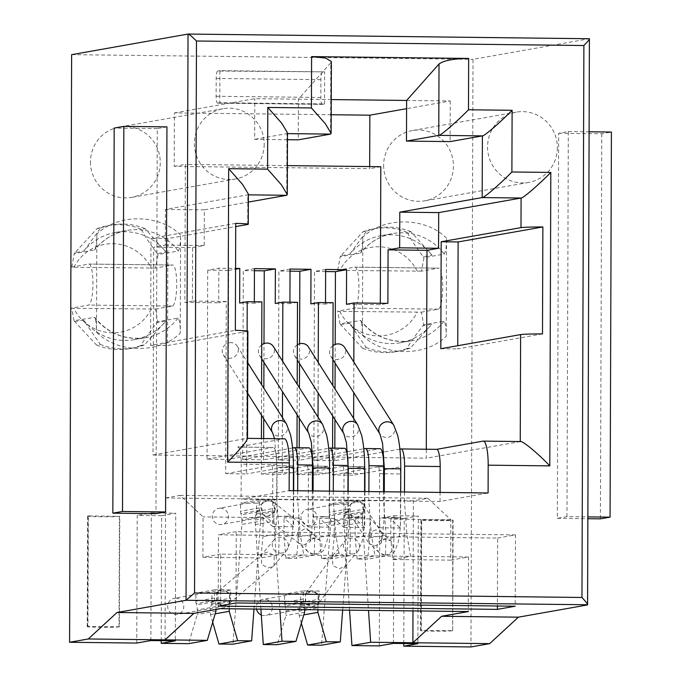 <?xml version="1.0" encoding="UTF-8"?>
<svg xmlns="http://www.w3.org/2000/svg" width="681" height="681" viewBox="0 0 681 681"><rect width="100%" height="100%" fill="white"/><g stroke="black" fill="none" stroke-linecap="round" stroke-linejoin="round"><path stroke-width="0.51" stroke-dasharray="3.4 2.55" d="M90.462 161.848A35.684 34.876 80 0 0 131.578 197.396A35.684 34.876 80 0 0 160.265 162.665A35.684 34.876 80 0 0 119.141 127.117A35.684 34.876 80 0 0 90.462 161.848M264.194 144.27A35.684 34.876 -100 0 1 235.507 179.001A35.684 34.876 -100 0 1 194.391 143.453A35.684 34.876 -100 0 1 223.07 108.722A35.684 34.876 -100 0 1 264.194 144.27M383.633 165.262A35.684 34.876 80 0 0 424.757 200.81A35.684 34.876 80 0 0 453.435 166.079A35.684 34.876 80 0 0 412.32 130.539A35.684 34.876 80 0 0 383.633 165.262M557.364 147.683A35.684 34.876 -100 0 1 528.686 182.414A35.684 34.876 -100 0 1 487.562 146.875A35.684 34.876 -100 0 1 516.249 112.144A35.684 34.876 -100 0 1 557.364 147.683M452.686 630.691L452.703 520.224A16.055 0.613 0.2 0 1 433.661 520.633A16.055 0.613 0.2 0 1 420.943 519.986A16.055 0.613 0.2 0 1 421.292 519.858L420.909 630.393L452.686 630.691L453.078 520.156L421.667 519.79L421.275 630.325M452.32 630.759A16.055 0.613 0.2 0 1 433.269 631.168A16.055 0.613 0.2 0 1 420.552 630.521A16.055 0.613 0.2 0 1 420.909 630.393M88.351 515.909L87.977 515.977A16.055 0.613 -179.8 0 0 87.628 516.096A16.055 0.613 -179.8 0 0 100.345 516.751A16.055 0.613 -179.8 0 0 119.388 516.343L88.351 515.909L87.968 626.443L119.379 626.809L119.762 516.275M119.379 626.809L119.005 626.878A16.055 0.613 0.2 0 1 99.962 627.286A16.055 0.613 0.2 0 1 87.245 626.631A16.055 0.613 0.2 0 1 87.594 626.511L87.968 626.443M155.54 268.05L73.897 267.292L71.777 267.071L88.76 264.066A20.515 4.265 90.7 0 1 88.922 264.058A20.515 4.265 90.7 0 1 92.956 283.815A20.515 4.265 90.7 0 1 88.615 305.071L71.633 308.076L73.761 308.297L155.396 309.055L157.805 321.679L178.09 318.087C179.58 320.113 180.303 325.135 180.261 333.162L180.601 235.107C180.593 243.108 179.827 248.403 178.32 250.974L158.035 254.566L155.54 268.05L172.523 265.045A20.515 4.265 -89.3 0 1 172.693 265.028L88.922 264.058M155.396 309.055L172.378 306.05A20.515 4.265 -89.3 0 0 176.719 284.794A20.515 4.265 -89.3 0 0 172.693 265.028M421.488 271.149L339.853 270.391L337.725 270.17L354.707 267.165A20.515 4.265 90.7 0 1 354.878 267.156A20.515 4.265 90.7 0 1 358.904 286.914A20.515 4.265 90.7 0 1 354.571 308.17L337.58 311.174L339.708 311.396L421.352 312.153L423.752 324.777L444.038 321.185C445.527 323.211 446.251 328.233 446.217 336.261L446.557 238.205C446.54 246.207 445.783 251.502 444.276 254.073L423.991 257.665L421.488 271.149L438.479 268.144A20.515 4.265 -89.3 0 1 438.641 268.127L354.878 267.156M421.352 312.153L438.334 309.148A20.515 4.265 -89.3 0 0 442.676 287.893A20.515 4.265 -89.3 0 0 438.641 268.127M470.954 646.95L473.006 59.332L589.405 38.732L587.431 604.949M566.967 516.641L568.312 131.552L558.658 133.263L557.313 518.343L566.967 516.641L587.899 516.879M71.777 267.071L74.272 253.587L94.557 249.995C96.064 247.441 96.821 242.155 96.838 234.128L96.498 332.183C117.37 353.473 159.226 353.984 180.261 333.162M325.629 271.566L314.503 271.43L313.847 460.416L334.788 460.654L334.831 448.166M334.933 419.547L335.035 389.013M335.129 363.177L335.188 344.416M290.029 271.149L278.904 271.021L278.248 459.998L299.189 460.245L299.231 447.749M299.334 418.313L299.436 387.778M299.521 363.577L299.589 343.82M254.43 270.732L243.304 270.604L242.649 459.581L263.59 459.828L263.658 438.547M263.726 418.721L263.836 388.179M263.93 362.343L263.99 343.59M207.705 270.187L207.041 459.164L227.99 459.411L228.646 270.434L207.705 270.187L218.839 268.22L235.575 268.416M331.187 114.731L174.396 112.91L174.208 166.394L369.664 168.667L369.672 166.564M161.21 640.676L161.644 515.696L137.213 515.406L136.77 643.06M71.633 54.659L473.006 59.332M403.782 643.502L404.216 518.513L379.785 518.232L379.343 645.886M349.54 610.167L343.828 521.059L362.53 517.747A17.842 17.442 -100 0 1 363.262 512.708L344.552 516.019A17.842 17.442 80 0 0 343.828 521.059M344.552 516.019L344.918 514.802A8.206 8.019 80 0 0 345.25 512.478L345.276 504.28L329.221 504.093L329.195 512.291A8.206 8.019 80 0 0 329.519 514.623L329.868 515.849L348.57 512.538A17.842 17.442 -100 0 1 349.268 517.594L349.251 522.157L330.549 525.468L321.577 645.213M349.268 517.594L330.557 520.905A17.842 17.442 80 0 0 329.868 515.849M330.557 520.905L330.549 525.468M301.342 623.234L299.163 615.675L299.18 611.112L304.62 610.15M299.912 606.073L300.27 604.847A8.206 8.019 80 0 0 300.61 602.532L300.636 594.334L284.581 594.147L284.556 602.345A8.206 8.019 80 0 0 284.871 604.668L285.22 605.903L303.93 602.591L303.581 601.357A8.206 8.019 -100 0 1 303.258 599.033L303.292 590.836L319.346 591.023L319.312 599.22A8.206 8.019 -100 0 1 318.98 601.536L318.623 602.762L299.912 606.073A17.842 17.442 80 0 0 299.18 611.112M304.62 609.64L304.628 607.648L285.918 610.959A17.842 17.442 80 0 0 285.22 605.903M285.918 610.959L285.901 615.522L277.252 644.694M260.891 609.129L255.171 520.029L273.881 516.717A17.842 17.442 -100 0 1 274.613 511.678L255.903 514.989A17.842 17.442 80 0 0 255.171 520.029M255.903 514.989L256.26 513.763A8.206 8.019 80 0 0 256.601 511.448L256.626 503.25L240.572 503.063L240.546 511.261A8.206 8.019 80 0 0 240.861 513.585L241.219 514.819L259.921 511.508A17.842 17.442 -100 0 1 260.619 516.564L260.602 521.127L241.891 524.438L232.928 644.175M260.619 516.564L241.908 519.875A17.842 17.442 80 0 0 241.219 514.819M241.908 519.875L241.891 524.438M212.693 622.204L210.514 614.637L210.531 610.074L229.242 606.762A17.842 17.442 -100 0 1 229.974 601.723L211.263 605.034A17.842 17.442 80 0 0 210.531 610.074M211.263 605.034L211.621 603.817A8.206 8.019 80 0 0 211.961 601.502L211.987 593.296L195.932 593.108L195.907 601.314A8.206 8.019 80 0 0 196.222 603.638L196.571 604.864L215.281 601.553A17.842 17.442 -100 0 1 215.979 606.609L215.971 609.469M215.979 606.609L197.269 609.921A17.842 17.442 80 0 0 196.571 604.864M197.269 609.921L197.252 614.483L188.603 643.664M324.514 103.955L324.624 71.871L219.92 70.645L219.81 102.737L324.514 103.955L322.283 104.355A7.133 1.481 -89.3 0 1 322.224 104.355L217.52 103.137A7.133 1.481 -89.3 0 0 217.579 103.129L322.283 104.355M337.725 270.17L340.228 256.686L360.513 253.094C362.011 250.54 362.777 245.254 362.794 237.226L362.445 335.282C383.326 356.572 425.182 357.082 446.217 336.261M558.658 133.263L601.766 133.765L611.419 132.054M568.312 131.552L589.235 131.791M557.313 518.343L587.89 518.701M601.766 133.765L600.421 518.845M74.757 321.628L83.533 320.079L100.226 344.356L96.515 345.02L74.757 321.628A54.42 53.186 -100 0 1 74.042 320.7L94.736 317.346C108.1 333.664 125.117 340.432 145.802 337.623A54.42 53.186 -100 0 1 94.318 317.108C95.808 319.134 96.532 324.156 96.498 332.183M74.042 320.7L71.633 308.076M166.096 252.081L144.951 228.586L141.239 229.242C144.917 236.316 150.271 244.453 157.32 253.63L166.096 252.081A54.42 53.186 80 0 0 115.327 232.493L126.836 230.459A54.42 53.186 -100 0 0 94.557 249.995L94.872 249.765C103.12 239.406 113.778 232.97 126.836 230.459A54.42 53.186 -100 0 1 178.32 250.974M313.847 460.416L332.549 457.104L332.583 448.141M325.637 269.463L314.503 271.43M333.094 302.713L325.518 304.049L325.527 302.619M332.694 416.014L332.805 385.48M353.626 418.406L353.49 457.343L334.788 460.654M353.822 362.028L353.72 392.562M278.248 459.998L296.95 456.687L296.984 447.723M290.038 269.046L278.904 271.021M297.495 302.296L289.919 303.632L289.927 302.202M297.095 414.78L297.205 384.246M318.036 417.172L317.891 456.934L299.189 460.245M318.223 362.437L318.121 392.971M242.649 459.581L261.351 456.27L261.41 438.521M254.439 268.637L243.304 270.604M261.887 301.879L254.319 303.224L254.328 301.794M261.495 415.189L261.606 384.654M282.428 417.572L282.292 456.517L263.59 459.828M282.624 361.202L282.521 391.737M207.041 459.164L225.751 455.853L226.288 301.462L218.72 302.807L218.839 268.22M228.646 270.434L235.566 269.208M247.126 330.975L246.692 456.1L227.99 459.411M380.798 166.7L369.664 168.667M174.208 166.394L185.343 164.419L184.866 302.407L218.72 302.807M287.382 165.611L185.343 164.419M174.396 112.91L254.796 98.677L331.238 99.571M406.617 100.447L450.243 100.958L406.591 108.679M150.876 640.557L151.318 512.912L137.213 515.406M161.644 515.696L175.749 513.193L175.306 640.847M254.013 609.052L260.602 521.127M255.154 524.591L273.864 521.28L279.84 609.35M342.671 610.082L349.251 522.157M343.811 525.621L362.513 522.31L368.489 610.389M393.448 643.383L393.89 515.738L379.785 518.232M404.216 518.513L418.321 516.019L417.879 643.673M166.939 126.879L157.285 128.581L155.949 513.67M324.624 71.871L217.69 71.045L219.92 70.645M322.394 72.263A7.133 1.481 -89.3 0 0 320.887 79.66L320.828 97.485A7.133 1.481 -89.3 0 0 322.224 104.355M219.81 102.737L217.579 103.129M217.69 71.045A7.133 1.481 -89.3 0 0 216.183 78.434L216.124 96.268A7.133 1.481 -89.3 0 0 217.52 103.137M340.713 324.726L349.489 323.177L366.174 347.455L362.462 348.119L340.713 324.726A54.42 53.186 -100 0 1 339.989 323.798L360.692 320.445C374.048 336.763 391.073 343.53 411.758 340.721A54.42 53.186 -100 0 1 360.275 320.206C361.764 322.232 362.488 327.255 362.445 335.282M432.043 255.179L410.907 231.685L407.195 232.34C410.864 239.414 416.227 247.543 423.267 256.728L432.043 255.179A54.42 53.186 80 0 0 381.283 235.592L392.792 233.557A54.42 53.186 -100 0 0 360.513 253.094L360.828 252.864C369.068 242.504 379.726 236.069 392.792 233.557A54.42 53.186 -100 0 1 444.276 254.073M339.989 323.798L337.58 311.174M412.992 610.9L413.376 500.833L427.847 498.271L450.848 519.782L450.711 560.148L468.528 556.998L468.332 611.547M218.184 606.116L218.439 534.798L497.649 538.05L497.411 606.005M497.649 538.05L515.466 534.9L515.219 606.209M515.466 534.9L236.256 531.648L236.001 602.957M236.256 531.648L218.439 534.798M297.691 490.763L297.657 499.82L300.151 533.947L303.786 555.075L220.721 554.104L220.533 608.661M312.434 466.085L306.944 466.017A7.133 1.481 90.7 0 1 307.003 466.017A7.133 1.481 90.7 0 1 308.408 472.886L308.212 526.932L298.678 518.011L298.61 536.977L296.439 558.352L285.969 558.224L303.786 555.075L314.256 555.194L314.809 534.117L312.315 499.99L312.349 490.933M333.29 491.171L333.256 500.237L335.75 534.355L339.385 555.492L314.256 555.194L296.439 558.352M342.603 466.425L348.034 466.494L342.543 466.434A7.133 1.481 90.7 0 1 342.603 466.425A7.133 1.481 90.7 0 1 344.007 473.304L343.811 527.349L334.277 518.428L334.209 537.394L332.039 558.769L321.568 558.641L339.385 555.492L349.855 555.611L350.409 534.525L347.914 500.407L347.948 491.341M368.889 491.588L368.855 500.646L371.349 534.772L374.984 555.9L349.855 555.611L332.039 558.769M378.202 466.843L383.633 466.911L378.142 466.851A7.133 1.481 90.7 0 1 378.202 466.843A7.133 1.481 90.7 0 1 379.606 473.721L379.419 527.766L369.877 518.845L369.809 537.811L367.638 559.178L357.167 559.058L374.984 555.9L385.455 556.028L386.008 534.943L383.514 500.816L383.548 491.759M468.528 556.998L385.455 556.028L367.638 559.178M220.721 554.104L202.904 557.262L203.049 516.896L180.048 495.385L165.568 497.947L165.074 639.859M83.533 320.079A54.42 53.186 80 0 0 134.302 339.657A54.42 53.186 80 0 0 165.858 321.032L157.073 322.59C149.973 331.528 144.559 339.172 140.839 345.531L144.551 344.875L165.858 321.032M157.805 321.679A54.42 53.186 -100 0 1 157.073 322.59M157.32 253.63A54.42 53.186 -100 0 1 158.035 254.566M115.327 232.493A54.42 53.186 80 0 0 83.78 251.119L74.995 252.677L96.915 228.722L100.626 228.067L83.78 251.119M74.272 253.587A54.42 53.186 -100 0 1 74.995 252.677M226.288 301.462L192.434 301.07L192.621 247.586L153.71 247.135L152.978 455.01L225.751 455.853L225.692 473.687L246.633 473.925L246.692 456.1L261.351 456.27L261.291 474.104L282.232 474.342L282.292 456.517L296.95 456.687L296.89 474.512L317.831 474.759L317.891 456.934L332.549 457.104L332.49 474.929L353.43 475.176L353.49 457.343L332.549 457.104L379.989 448.702L365.331 448.532M310.859 303.879L325.518 304.049M382.305 452.244L353.49 457.343L426.263 458.194L426.297 449.23M346.459 304.296L380.313 304.688L387.889 303.351M346.706 451.826L317.891 456.934L296.95 456.687L344.39 448.294L329.732 448.124M275.26 303.462L289.919 303.632M311.106 451.418L282.292 456.517L261.351 456.27L308.791 447.877L294.132 447.706M239.661 303.045L254.319 303.224M292.575 447.979L246.692 456.1L225.751 455.853L273.192 447.46L237.592 447.042L284.13 438.811L246.965 438.377L152.978 455.01M192.434 301.07L184.866 302.407M380.313 304.688L380.321 303.258M450.243 100.958L450.107 141.605M330.574 134.114L330.821 62.754L298.423 99.188L298.278 139.835M330.821 62.754L331.375 61.528M287.467 139.707L254.651 139.324L254.796 98.677M192.621 247.586L204.206 245.535L204.326 209.876L248.335 202.087M287.493 132.863L286.948 133.612L254.651 139.324M215.962 611.172L197.252 614.483M151.318 512.912L175.749 513.193M215.281 601.553L214.932 600.327A8.206 8.019 -100 0 1 214.609 598.003L214.643 589.797L230.697 589.984L230.663 598.19A8.206 8.019 -100 0 1 230.331 600.506L229.974 601.723M229.242 606.762L229.233 608.763M259.921 511.508L259.572 510.273A8.206 8.019 -100 0 1 259.248 507.949L259.282 499.752L275.337 499.939L275.303 508.137A8.206 8.019 -100 0 1 274.971 510.452L274.613 511.678M273.864 521.28L273.881 516.717M303.93 602.591A17.842 17.442 -100 0 1 304.628 607.648M307.301 609.674L317.891 607.801A17.842 17.442 -100 0 1 318.623 602.762M317.891 607.801L317.882 609.793M348.57 512.538L348.221 511.312A8.206 8.019 -100 0 1 347.906 508.988L347.931 500.782L363.986 500.969L363.96 509.167A8.206 8.019 -100 0 1 363.62 511.491L363.262 512.708M362.513 522.31L362.53 517.747M165.568 497.947L413.376 500.833M393.89 515.738L418.321 516.019M157.285 128.581L114.187 128.079M423.267 256.728A54.42 53.186 -100 0 1 423.991 257.665M381.283 235.592A54.42 53.186 80 0 0 349.728 254.217L340.951 255.775L362.871 231.821L366.582 231.165L349.728 254.217M340.228 256.686A54.42 53.186 -100 0 1 340.951 255.775M349.489 323.177A54.42 53.186 80 0 0 400.249 342.756A54.42 53.186 80 0 0 431.805 324.13L423.029 325.688C415.929 334.626 410.515 342.271 406.787 348.629L410.498 347.974L431.805 324.13M423.752 324.777A54.42 53.186 -100 0 1 423.029 325.688M450.711 560.148L392.767 559.476L390.749 538.058L390.817 519.084L400.36 528.013L400.547 473.959A7.133 1.481 -89.3 0 0 399.143 467.089A7.133 1.481 -89.3 0 0 399.083 467.089L353.43 475.176M450.848 519.782L390.817 519.084M225.692 473.687L271.344 465.608A7.133 1.481 90.7 0 1 271.404 465.6A7.133 1.481 90.7 0 1 272.809 472.469L272.613 526.524L263.079 517.594L203.049 516.896M180.048 495.385L427.847 498.271M379.419 527.766L400.36 528.013M369.877 518.845L355.218 518.667L364.761 527.596L364.88 491.537M343.811 527.349L364.761 527.596M334.277 518.428L319.619 518.258L329.153 527.179L329.349 473.133A7.133 1.481 -89.3 0 0 327.944 466.255A7.133 1.481 -89.3 0 0 327.884 466.264L282.232 474.342M308.212 526.932L329.153 527.179M298.678 518.011L284.02 517.841L293.554 526.762L293.681 490.712M272.613 526.524L293.554 526.762M392.767 559.476L410.583 556.317L406.949 535.189L404.454 501.063L276.716 499.573L276.835 464.629A17.842 3.703 -89.3 0 0 273.336 447.451A17.842 3.703 -89.3 0 0 273.192 447.46M263.079 517.594L263.011 536.568L260.84 557.935L278.657 554.785L279.21 533.7L276.716 499.573L241.117 499.164L289.144 490.66M202.904 557.262L260.84 557.935M248.361 194.102L247.816 194.843L165.415 209.425L165.287 245.083L153.71 247.135M247.509 438.726L246.965 438.377L247.339 331.409A24.976 0.962 -179.8 0 0 247.884 331.204M404.488 492.005L404.454 501.063L440.054 501.48L488.09 492.976M520.471 441.543L426.263 458.194M100.226 344.356A62.448 61.035 80 0 0 133.476 347.957A62.448 61.035 80 0 0 144.551 344.875M151.233 309.2A44.605 43.593 -100 0 1 112.408 332.813A44.605 43.593 -100 0 1 73.761 308.297M73.897 267.292A44.605 43.593 -100 0 1 112.723 243.679A44.605 43.593 -100 0 1 151.378 268.195M144.951 228.586A62.448 61.035 80 0 0 111.701 224.985A62.448 61.035 80 0 0 100.626 228.067M399.883 449.137L383.675 452.005M436.606 449.349L400.93 448.949M247.339 331.409L167.535 345.531L167.909 238.563L235.72 226.56M165.287 245.083L204.206 245.535M204.326 209.876L165.415 209.425M210.514 614.637L215.179 613.819M304.611 612.21L285.901 615.522M299.163 615.675L303.828 614.849M339.708 311.396A44.605 43.593 80 0 0 378.364 335.912A44.605 43.593 80 0 0 417.189 312.298M417.325 271.293A44.605 43.593 80 0 0 378.679 246.777A44.605 43.593 80 0 0 339.853 270.391M410.907 231.685A62.448 61.035 80 0 0 377.657 228.084A62.448 61.035 80 0 0 366.582 231.165M366.174 347.455A62.448 61.035 80 0 0 399.424 351.055A62.448 61.035 80 0 0 410.498 347.974M285.969 558.224L283.951 536.807L284.02 517.841M321.568 558.641L319.551 537.224L319.619 518.258M357.167 559.058L355.15 537.641L355.218 518.667M390.749 538.058L406.949 535.189M279.21 533.7L263.011 536.568M235.728 223.368L150.978 238.367L150.603 345.335L235.354 330.336M440.054 501.48L440.088 492.414M237.592 447.042A17.842 3.703 90.7 0 1 237.737 447.034A17.842 3.703 90.7 0 1 241.236 464.221L241.117 499.164M542.493 333.911L457.743 348.91L457.751 345.718M96.515 345.02A62.448 61.035 80 0 0 129.756 348.621A62.448 61.035 80 0 0 140.839 345.531M96.915 228.722A62.448 61.035 -100 0 1 107.99 225.641A62.448 61.035 -100 0 1 141.239 229.242M440.82 348.715L457.743 348.91M167.909 238.563L150.978 238.367M150.603 345.335L167.535 345.531M406.787 348.629A62.448 61.035 -100 0 1 395.712 351.719A62.448 61.035 -100 0 1 362.462 348.119M362.871 231.821A62.448 61.035 -100 0 1 373.946 228.739A62.448 61.035 -100 0 1 407.195 232.34M371.349 534.772L355.15 537.641M347.557 451.682L363.773 448.813M364.658 469.303A7.133 1.481 -89.3 0 0 363.543 466.672A7.133 1.481 -89.3 0 0 363.484 466.681L317.831 474.759M335.75 534.355L319.551 537.224M312.477 451.171L328.685 448.302M300.151 533.947L283.951 536.807M293.46 468.468A7.133 1.481 -89.3 0 0 292.345 465.847A7.133 1.481 -89.3 0 0 292.285 465.847L246.633 473.925M378.142 466.851L332.49 474.929M342.543 466.434L296.89 474.512M306.944 466.017L261.291 474.104M369.809 537.811L386.008 534.943M259.282 499.752L240.572 503.063M256.626 503.25L275.337 499.939M347.931 500.782L329.221 504.093M345.276 504.28L363.986 500.969M334.209 537.394L350.409 534.525M298.61 536.977L314.809 534.117M214.643 589.797L195.932 593.108M230.697 589.984L211.987 593.296M303.292 590.836L284.581 594.147M300.636 594.334L319.346 591.023M230.876 342.645A8.206 7.644 147.7 0 0 223.428 346.765A8.206 7.644 147.7 0 0 223.325 354.844A8.206 7.644 147.7 0 0 229.65 358.266A8.206 7.644 147.7 0 0 237.099 354.154A8.206 7.644 147.7 0 0 237.201 346.067A8.206 7.644 147.7 0 0 230.876 342.645M267.548 552.061L262.508 553.806L261.64 554.683L261.53 564.421L268.203 567.98L273.234 566.234L274.111 565.349L274.213 555.611L267.548 552.061M223.087 589.669L218.048 591.414L217.179 592.291L217.077 602.03L223.743 605.588L228.782 603.843L229.65 602.966L229.752 593.228L223.087 589.669M222.942 589.848L221.487 589.967L216.916 592.606L216.592 602.608L223.24 606.184L224.696 606.064L229.267 603.426L229.591 593.423L222.942 589.848M175.749 598.199A8.206 8.019 80 0 0 167.722 607.052A8.206 8.019 80 0 0 177.154 614.483A8.206 8.019 80 0 0 175.749 598.199M261.742 344.799A8.206 7.644 147.7 0 0 259.452 355.269A8.206 7.644 147.7 0 0 265.777 358.691A8.206 7.644 147.7 0 0 273.217 354.58A8.206 7.644 147.7 0 0 273.319 346.493M304.484 528.984L297.367 532.925L298.559 543.123L303.675 545.115L310.783 541.174L309.6 530.976L304.484 528.984M268.459 500.212L261.342 504.153L262.534 514.342L267.65 516.343L274.758 512.401L273.575 502.203L268.459 500.212M267.939 499.735L266.475 499.854L260.312 504.91L262.321 514.155L267.497 516.198L268.961 516.079L275.124 511.022L273.115 501.786L267.939 499.735M220.389 508.145A8.206 8.019 80 0 0 212.37 517.007A8.206 8.019 80 0 0 221.793 524.43A8.206 8.019 80 0 0 220.389 508.145M297.342 344.85A8.206 7.644 147.7 0 0 294.524 355.678A8.206 7.644 147.7 0 0 300.849 359.1A8.206 7.644 147.7 0 0 308.297 354.988A8.206 7.644 147.7 0 0 308.399 346.901M338.746 552.887L332.413 556.054L332.839 565.588L339.402 568.805L345.735 565.647L345.31 556.105L338.746 552.887M311.736 590.699L305.403 593.866L305.829 603.4L312.392 606.618L318.725 603.46L318.299 593.917L311.736 590.699M311.592 590.878L310.136 590.997L305.565 593.636L305.241 603.638L311.889 607.214L313.345 607.094L317.916 604.456L318.24 594.453L311.592 590.878M261.283 614.977A8.206 8.019 80 0 0 272.366 606.78A8.206 8.019 80 0 0 262.943 599.348A8.206 8.019 80 0 0 256.524 609.078M332.941 345.633A8.206 7.644 147.7 0 0 330.651 356.095A8.206 7.644 147.7 0 0 336.976 359.517A8.206 7.644 147.7 0 0 344.416 355.405A8.206 7.644 147.7 0 0 344.518 347.319M375.682 529.809L369.119 532.823L368.43 542.399L369.698 543.889L374.873 545.941L381.437 542.927L382.126 533.351L380.866 531.861L375.682 529.809M357.108 501.242L350.545 504.255L349.855 513.832L351.124 515.321L356.299 517.373L362.862 514.359L363.552 504.783L362.292 503.293L357.108 501.242M356.589 500.765L355.124 500.884L348.961 505.94L350.97 515.185L356.146 517.237L357.61 517.117L363.773 512.052L361.764 502.816L356.589 500.765M309.046 509.184A8.206 8.019 80 0 0 301.019 518.037A8.206 8.019 80 0 0 310.442 525.46A8.206 8.019 80 0 0 309.046 509.184M87.977 515.977L87.594 626.511M88.76 264.066L172.523 265.045M354.707 267.165L438.479 268.144M180.601 235.107C159.729 213.817 117.873 213.315 96.838 234.128M446.557 238.205C425.685 216.916 383.82 216.413 362.794 237.226M178.09 318.087A54.42 53.186 -100 0 1 145.802 337.623L134.302 339.657M119.005 626.878L119.388 516.343M444.038 321.185A54.42 53.186 -100 0 1 411.758 340.721L400.249 342.756M172.378 306.05L88.615 305.071M286.727 195.294L286.948 133.612L287.493 133.612M320.887 79.66L216.183 78.434M216.124 96.268L320.828 97.485M438.334 309.148L354.571 308.17M247.714 224.441L247.816 194.843L248.361 194.851M520.241 441.535L483.076 441.126M276.835 464.629L241.236 464.221M259.572 510.273L240.861 513.585M256.26 513.763L274.971 510.452M348.221 511.312L329.519 514.623M344.918 514.802L363.62 511.491M379.606 473.721L383.607 473.763M384.356 473.772L400.547 473.959M293.443 472.716L272.809 472.469M292.285 465.847L271.344 465.608M214.932 600.327L196.222 603.638M259.248 507.949L240.546 511.261M256.601 511.448L275.303 508.137M347.906 508.988L329.195 512.291M345.25 512.478L363.96 509.167M363.484 466.681L348.246 466.502L363.543 466.672M344.007 473.304L348.008 473.346M348.229 473.355L364.641 473.542M327.884 466.264L313.175 466.093L327.944 466.255M308.408 472.886L312.409 472.937M313.158 472.946L329.349 473.133M214.609 598.003L195.907 601.314M211.621 603.817L230.331 600.506M303.581 601.357L284.871 604.668M300.27 604.847L318.98 601.536M211.961 601.502L230.663 598.19M303.258 599.033L284.556 602.345M300.61 602.532L319.312 599.22M286.471 423.965A8.206 7.644 -32.3 0 1 286.369 432.052A8.206 7.644 -32.3 0 1 278.921 436.163A8.206 7.644 -32.3 0 1 272.596 432.741M293.46 467.549L277.048 467.498L289.229 467.26M286.795 516.164L293.29 516.496L276.878 516.445L286.795 516.164M280.615 553.159A8.206 7.78 40 0 0 286.573 550.478A8.206 7.78 40 0 0 287.45 541.974A8.206 7.78 40 0 0 279.959 537.249A8.206 7.78 40 0 0 273.992 539.931A8.206 7.78 40 0 0 273.124 548.435A8.206 7.78 40 0 0 280.615 553.159M322.598 424.382A8.206 7.644 -32.3 0 1 322.496 432.469A8.206 7.644 -32.3 0 1 315.048 436.581A8.206 7.644 -32.3 0 1 308.723 433.159M329.587 467.975L313.175 467.915M322.913 516.59L329.417 516.922L313.005 516.862L322.913 516.59M313.456 554.062A8.206 7.891 132.4 0 0 319.398 539.939A8.206 7.891 132.4 0 0 306.476 543.106A8.206 7.891 132.4 0 0 313.456 554.062M357.67 424.791A8.206 7.644 -32.3 0 1 357.568 432.878A8.206 7.644 -32.3 0 1 350.128 436.989A8.206 7.644 -32.3 0 1 343.803 433.567M364.667 468.383L348.246 468.324M357.993 516.998L364.497 517.33L354.58 517.603L348.076 517.271L357.993 516.998M351.813 553.993A8.206 7.78 40 0 0 357.772 551.304A8.206 7.78 40 0 0 358.649 542.808A8.206 7.78 40 0 0 351.158 538.075A8.206 7.78 40 0 0 345.19 540.765A8.206 7.78 40 0 0 344.322 549.261A8.206 7.78 40 0 0 351.813 553.993M393.797 425.216A8.206 7.644 -32.3 0 1 393.695 433.303A8.206 7.644 -32.3 0 1 386.246 437.415A8.206 7.644 -32.3 0 1 379.921 433.993M400.786 468.8L384.373 468.741M394.12 517.415L400.615 517.747L384.203 517.696L394.12 517.415M384.654 554.887A8.206 7.891 132.4 0 0 390.596 540.765A8.206 7.891 132.4 0 0 377.674 543.932A8.206 7.891 132.4 0 0 384.654 554.887M235.507 179.001L131.578 197.396M528.686 182.414L424.757 200.81M420.943 519.986L420.552 630.521M87.628 516.096L87.245 626.631M223.07 108.722L119.141 127.117M516.249 112.144L412.32 130.539M129.756 348.621L133.476 347.957M107.99 225.641L111.701 224.985M237.737 447.034L273.336 447.451M373.946 228.739L377.657 228.084M395.712 351.719L399.424 351.055M271.404 465.6L292.345 465.847M307.003 466.017L312.434 466.076M293.383 490.712L293.29 516.496C293.23 526.285 292.353 534.611 290.651 541.48L286.573 550.478L274.111 565.349M223.325 354.844L247.663 393.329M274.562 438.675L277.048 467.498L276.878 516.445L275.073 536.075L273.992 539.931L261.64 554.683M262.508 553.806L218.048 591.414M221.487 589.967L174.293 598.318M237.201 346.067L247.773 362.786M273.234 566.234L228.782 603.843M229.65 602.966L229.267 603.426M224.696 606.064L177.154 614.483M329.51 491.129L329.417 516.922C329.357 526.702 328.48 535.019 326.778 541.889L324.284 548.554C323.526 551.448 320.376 553.5 314.843 554.692L308.323 552.053L298.559 543.123M309.6 530.976L319.398 539.939L315.031 538.279C311.83 538.892 310.119 539.675 309.906 540.637L311.191 536.5L313.005 516.862L313.09 490.941M259.452 355.269L261.691 358.81M298.942 543.447L262.917 514.674M266.475 499.854L218.933 508.264M309.217 530.652L273.192 501.871M273.575 502.203L273.115 501.786M268.961 516.079L221.793 524.43M364.582 491.537L364.497 517.33C364.429 527.111 363.552 535.445 361.849 542.314L357.772 551.304L345.386 566.098M294.524 355.678L297.291 360.045M348.17 491.35L348.076 517.271L346.271 536.9L345.19 540.765L332.762 555.602M332.413 556.054L305.403 593.866M310.136 590.997L262.943 599.348M345.735 565.647L318.725 603.46M318.376 603.911L317.916 604.456M313.345 607.094L265.803 615.513M400.709 491.963L400.615 517.747C400.556 527.528 399.679 535.853 397.976 542.723L395.482 549.388C394.725 552.282 391.575 554.325 386.042 555.526L379.521 552.878L369.698 543.889M380.866 531.861L390.596 540.765L386.229 539.114C383.028 539.727 381.317 540.51 381.105 541.472L382.39 537.335L384.203 517.696L384.288 491.767M330.651 356.095L332.89 359.645M368.43 542.399L349.855 513.832M355.124 500.884L307.582 509.303M382.126 533.351L363.552 504.783M362.292 503.293L361.764 502.816M357.61 517.117L310.442 525.46"/><path stroke-width="1.02" d="M581.957 597.475L194.553 592.964L186.058 600.276L587.592 604.745L589.405 38.732C589.857 39.021 588.018 41.286 583.889 45.516L581.957 597.475C586.06 601.842 587.882 604.336 587.431 604.949L518.394 617.173L489.665 643.639L470.954 646.95L403.773 646.167L403.782 643.502M334.831 448.166L334.933 419.547M335.035 389.013L335.129 363.177M335.188 344.416L335.444 271.676L325.629 271.566M299.231 447.749L299.334 418.313M299.436 387.778L299.521 363.577M299.589 343.82L299.844 271.259L290.029 271.149M263.658 438.547L263.726 418.721M263.836 388.179L263.93 362.343M263.99 343.59L264.245 270.851L254.43 270.732M369.672 166.564L369.851 115.183L331.187 114.731M583.889 45.516L196.477 41.005C192.187 36.672 189.378 34.356 188.033 34.059L186.058 600.276L117.021 612.5L88.292 638.965L207.305 640.353L188.603 643.664L161.201 643.341L175.306 640.847L150.876 640.557L136.77 643.06L69.581 642.277L71.633 54.659L188.101 34.05L589.465 38.723M403.773 646.167L417.879 643.673L393.448 643.383L379.343 645.886L351.941 645.562L349.54 610.167M317.882 609.793L317.874 612.364L326.327 641.732L307.616 645.043L321.577 645.213L340.287 641.902L342.671 610.082M307.616 645.043L301.342 623.234M263.292 644.532L277.252 644.694L295.954 641.383L281.994 641.221L263.292 644.532L260.891 609.129M229.233 608.763L229.225 611.334L237.669 640.702L218.967 644.013L232.928 644.175L251.63 640.864L254.013 609.052M218.967 644.013L212.693 622.204M161.201 643.341L161.21 640.676M489.665 643.639L370.651 642.251L351.941 645.562M518.394 617.173L441.611 616.279L412.882 642.745L412.992 610.9M515.219 606.209L497.402 609.367L218.184 606.116L236.001 602.957L515.219 606.209M117.021 612.5L193.804 613.394L220.533 608.661L468.332 611.547L441.611 616.279M589.235 131.791L611.419 132.054L610.074 517.143L587.899 516.879M587.89 518.701L600.421 518.845L610.074 517.143M325.527 302.619L325.637 269.463L346.578 269.71L346.459 304.296L354.035 302.951L353.822 362.028M332.583 448.141L332.694 416.014M332.805 385.48L333.094 302.713L318.436 302.534L318.223 362.437M335.444 271.676L346.578 269.71M353.72 392.562L353.626 418.406M289.927 302.202L290.038 269.046L310.979 269.293L310.859 303.879L318.436 302.534M296.984 447.723L297.095 414.78M297.205 384.246L297.495 302.296L282.836 302.126L282.624 361.202M299.844 271.259L310.979 269.293M318.121 392.971L318.036 417.172M254.328 301.794L254.439 268.637L275.379 268.876L275.26 303.462L282.836 302.126M261.41 438.521L261.495 415.189M261.606 384.654L261.887 301.879L247.229 301.709L247.126 330.975M264.245 270.851L275.379 268.876M282.521 391.737L282.428 417.572M235.566 269.208L239.78 268.459L239.661 303.045L247.229 301.709M380.321 303.258L380.798 166.7L287.382 165.611M331.238 99.571L406.617 100.447L439.015 64.014L438.768 135.374C440.241 136.03 456.585 121.95 468.485 109.786L468.664 58.438C453.597 58.643 443.714 60.498 439.015 64.014M406.591 108.679L369.851 115.183M88.292 638.965L69.581 642.277M279.84 609.35L281.994 641.221M368.489 610.389L370.651 642.251M165.594 511.959L166.939 126.879L123.84 126.377L114.187 128.079L112.842 513.168L155.949 513.67L165.594 511.959L122.495 511.465L123.84 126.377M497.411 606.005L497.402 609.367M165.074 639.859L193.804 613.394M436.606 449.349L483.076 441.126A24.976 5.193 90.7 0 1 483.28 441.109A24.976 5.193 90.7 0 1 488.183 465.166L488.09 492.976L289.144 490.66L289.246 462.85A24.976 5.193 -89.3 0 0 284.335 438.794L247.509 438.36M289.246 462.85L227.641 462.127L228.663 168.675L267.582 169.135L267.795 107.445L311.421 107.956L325.382 123.78L331.119 133.374L331.375 61.528L325.612 58.047L311.6 56.608L468.664 58.438M426.297 449.23L426.987 250.319L388.076 249.859L387.889 303.351L354.035 302.951M235.575 268.416L239.78 268.459M468.485 109.786L512.112 110.288C500.212 122.461 483.868 136.532 482.395 135.885L450.107 141.605L406.472 141.095L406.617 100.447M331.119 133.374L330.574 134.114L298.278 139.835L287.467 139.707M248.335 202.087L286.727 195.294L287.28 194.553L287.493 132.863L281.755 123.27L267.795 107.445M512.112 110.288L511.891 171.978C499.999 184.142 483.655 198.222 482.182 197.575L399.781 212.157L399.653 247.816L388.076 249.859M207.305 640.353L215.962 611.172L215.971 609.469M251.63 640.864L237.669 640.702M295.954 641.383L304.611 612.21L304.62 609.64M340.287 641.902L326.327 641.732M112.842 513.168L122.495 511.465M399.653 247.816L438.573 248.267L438.692 212.608L521.093 198.026C522.574 198.673 538.909 184.602 550.81 172.429L549.788 465.881C537.973 453.35 521.731 439.977 520.241 441.56L520.616 334.592A24.976 0.962 -179.8 0 1 542.493 333.911L542.868 226.943A24.976 0.962 0.2 0 0 520.991 227.624L441.186 241.746L440.82 348.715L520.616 334.592M267.582 169.135L281.534 184.96L287.28 194.553M228.663 168.675L242.623 184.5L248.361 194.102L248.259 224.236A24.976 0.962 0.2 0 1 247.714 224.441L235.72 226.56M247.509 438.726L247.884 331.204A24.976 0.962 -179.8 0 0 235.354 330.336L235.728 223.368A24.976 0.962 0.2 0 1 248.259 224.236M227.641 462.127C242.095 447.306 248.539 439.39 246.965 438.377M438.573 248.267L426.987 250.319M440.088 492.414L440.181 466.536L404.582 466.119A17.842 3.703 90.7 0 0 401.075 448.941A17.842 3.703 90.7 0 0 400.93 448.949L399.883 449.137M383.675 452.005L382.305 452.244M520.991 227.624L521.093 198.026L482.182 197.575L482.395 135.885L438.768 135.374L406.472 141.095M438.692 212.608L399.781 212.157M215.179 613.819L229.225 611.334M303.828 614.849L317.874 612.364M404.582 466.119L404.488 492.005M363.773 448.813L365.331 448.532A17.842 3.703 90.7 0 1 365.476 448.524A17.842 3.703 90.7 0 1 368.983 465.702L368.889 491.588M383.548 491.759L383.641 465.872A17.842 3.703 -89.3 0 0 380.134 448.694L365.476 448.524M328.685 448.302L329.732 448.124A17.842 3.703 90.7 0 1 329.876 448.107A17.842 3.703 90.7 0 1 333.375 465.293L333.29 491.171M347.948 491.341L348.034 465.463A17.842 3.703 -89.3 0 0 344.535 448.277L329.876 448.107M292.575 447.979L294.132 447.706A17.842 3.703 90.7 0 1 294.277 447.689A17.842 3.703 90.7 0 1 297.776 464.876L297.691 490.763M312.349 490.933L312.434 465.046A17.842 3.703 -89.3 0 0 308.936 447.86L294.277 447.689M440.181 466.536A17.842 3.703 -89.3 0 0 436.674 449.349L401.075 448.941M457.751 345.718L458.117 241.942L542.868 226.943M458.117 241.942L441.186 241.746M346.706 451.826L347.557 451.682M364.88 491.537L364.948 473.55A7.133 1.481 -89.3 0 0 364.658 469.303M311.106 451.418L312.477 451.171M293.681 490.712L293.749 472.716A7.133 1.481 -89.3 0 0 293.46 468.468M261.691 358.81L308.723 433.159A8.206 7.644 -32.3 0 1 308.825 425.08A8.206 7.644 -32.3 0 1 316.273 420.96A8.206 7.644 -32.3 0 1 322.598 424.382L273.319 346.493A8.206 7.644 147.7 0 0 266.995 343.071A8.206 7.644 147.7 0 0 261.742 344.799M297.291 360.045L343.803 433.567A8.206 7.644 -32.3 0 1 343.905 425.489A8.206 7.644 -32.3 0 1 351.345 421.369A8.206 7.644 -32.3 0 1 357.67 424.791L308.399 346.901A8.206 7.644 147.7 0 0 302.075 343.479A8.206 7.644 147.7 0 0 297.342 344.85M256.524 609.078A8.206 8.019 80 0 0 261.283 614.977M332.89 359.645L379.921 433.993A8.206 7.644 -32.3 0 1 380.024 425.906A8.206 7.644 -32.3 0 1 387.472 421.794A8.206 7.644 -32.3 0 1 393.797 425.216L344.518 347.319A8.206 7.644 147.7 0 0 338.193 343.896A8.206 7.644 147.7 0 0 332.941 345.633M188.177 34.059L589.405 38.732M511.891 171.978L550.81 172.429M549.788 465.881L488.183 465.166M311.6 56.608L311.421 107.956M196.477 41.005L194.553 592.964M287.493 133.612L330.574 134.114M248.361 194.851L286.727 195.294M383.641 465.872L368.983 465.702M348.034 465.463L333.375 465.293M312.434 465.046L297.776 464.876M304.62 610.15L307.301 609.674M384.373 466.919L383.633 466.911L384.373 466.919M383.607 473.763L384.356 473.772M312.434 466.076L313.175 466.085L312.434 466.085M312.409 472.937L313.158 472.946M247.663 393.329L272.596 432.741A8.206 7.644 -32.3 0 1 272.706 424.655A8.206 7.644 -32.3 0 1 280.146 420.543A8.206 7.644 -32.3 0 1 286.471 423.965L290.421 434.427C292.464 443.45 293.477 454.491 293.46 467.549L293.383 490.712M289.229 467.26L293.46 467.549M308.723 433.159L311.362 442.514L313.175 467.915L329.587 467.975L329.51 491.129M343.803 433.567L346.433 442.922L348.246 468.324L364.667 468.383L364.582 491.537M379.921 433.993L382.56 443.34L384.373 468.741L400.786 468.8L400.709 491.963M520.471 441.543L483.28 441.109M247.773 362.786L286.471 423.965M272.596 432.741L274.562 438.675M322.598 424.382L326.548 434.844C328.591 443.876 329.604 454.917 329.587 467.975M313.175 467.915L313.09 490.941M357.67 424.791L361.62 435.253C363.671 444.284 364.684 455.325 364.667 468.383M348.246 468.324L348.17 491.35M393.797 425.216L397.747 435.678C399.79 444.702 400.803 455.742 400.786 468.8M384.373 468.741L384.288 491.767"/></g></svg>
